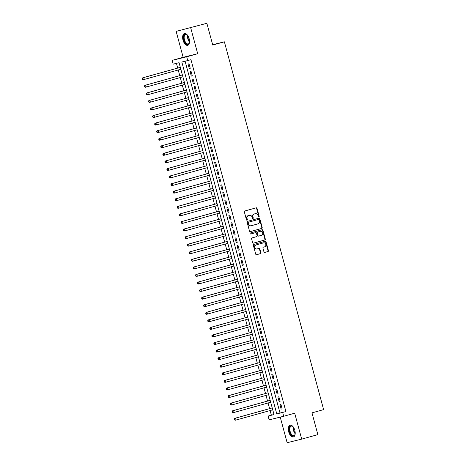 <?xml version="1.0" encoding="UTF-8"?>
<svg xmlns="http://www.w3.org/2000/svg" width="466" height="466" viewBox="0 0 466 466"><rect width="100%" height="100%" fill="white"/><g stroke="black" fill="none" stroke-linecap="round" stroke-linejoin="round"><path stroke-width="0.7" d="M258.857 216.917A0.536 0.46 76.2 0 0 259.16 216.276L257.028 208.384A0.769 0.658 76.2 0 0 256.195 207.813L244.767 210.999A0.769 0.658 76.2 0 0 244.335 211.919L246.462 219.812A0.536 0.46 76.2 0 0 247.353 219.562L247.079 218.542A2.464 2.109 76.2 0 1 248.465 215.601L249.421 215.333A2.464 2.109 76.2 0 1 249.473 215.321A2.464 2.109 76.2 0 1 252.094 217.144L252.368 218.164A0.536 0.46 76.2 0 0 253.254 217.919L252.98 216.9A2.464 2.109 76.2 0 1 254.372 213.952L255.321 213.69A2.464 2.109 76.2 0 1 255.374 213.673A2.464 2.109 76.2 0 1 257.995 215.502L258.269 216.521A0.536 0.46 76.2 0 0 258.857 216.917M258.636 216.917A0.536 0.46 76.2 0 0 258.764 216.37L256.638 208.477A0.769 0.658 76.2 0 0 255.916 207.894M246.829 220.202A0.536 0.46 76.2 0 0 246.957 219.661L246.683 218.636L247.079 218.542M252.729 218.56A0.536 0.46 76.2 0 0 252.863 218.012L252.589 216.993L252.98 216.9M294.827 430.316A6.116 3.157 -105.6 0 0 290.114 425.184A6.116 3.157 -105.6 0 0 288.693 431.825A6.116 3.157 -105.6 0 0 293.399 436.962A6.116 3.157 -105.6 0 0 294.827 430.316M189.149 38.678A6.116 3.157 -105.6 0 0 184.443 33.54A6.116 3.157 -105.6 0 0 183.016 40.187A6.116 3.157 -105.6 0 0 187.728 45.324A6.116 3.157 -105.6 0 0 189.149 38.678M263.948 251.861A0.769 0.658 76.2 0 0 264.787 252.426L267.991 251.529A0.769 0.658 76.2 0 0 268.428 250.609L266.057 241.848A0.769 0.658 76.2 0 0 265.224 241.283L253.801 244.464A0.769 0.658 76.2 0 0 253.364 245.384L255.729 254.151A0.769 0.658 76.2 0 0 256.562 254.716L260.436 253.638A0.769 0.658 76.2 0 0 260.873 252.718L259.859 248.966A0.769 0.658 76.2 0 0 259.038 248.395L257.104 248.931A2.056 1.765 76.2 0 1 257.057 248.943A2.056 1.765 76.2 0 1 254.861 247.394A2.056 1.765 76.2 0 1 256.032 244.959L263.552 242.862A2.056 1.765 76.2 0 1 263.599 242.85A2.056 1.765 76.2 0 1 265.795 244.405A2.056 1.765 76.2 0 1 264.624 246.84L263.372 247.19A0.769 0.658 76.2 0 0 262.935 248.11L263.948 251.861M282.676 412.48L283.701 416.266L269.15 419.843L268.131 416.056L274.025 414.606L179.072 62.7L173.177 64.151L172.152 60.364L186.703 56.788L187.722 60.568L181.827 62.019L276.781 413.93L285.908 411.583L190.961 59.671L187.722 60.568M206.869 23.3L176.154 31.379L206.869 23.3L212.741 45.056L224.385 41.818L323.625 409.62L311.981 412.859L317.853 434.621L301.688 439.123L294.693 413.202L283.701 416.266M176.154 31.379L183.15 57.301L197.701 53.724L190.705 27.803M197.701 53.724L186.703 56.788M261.758 228.427A0.769 0.658 76.2 0 0 262.189 227.507L259.824 218.746A0.769 0.658 76.2 0 0 258.991 218.175L247.562 221.362A0.769 0.658 76.2 0 0 247.131 222.282L249.496 231.049A0.769 0.658 76.2 0 0 250.329 231.614L261.362 228.526A0.769 0.658 76.2 0 0 261.799 227.606L259.434 218.839A0.769 0.658 76.2 0 0 258.712 218.257M253.329 243.182L264.478 240.077A0.769 0.658 76.2 0 0 264.915 239.157L262.55 230.39L262.94 230.297L265.305 239.058A0.769 0.658 76.2 0 1 264.874 239.978L253.446 243.165A0.769 0.658 76.2 0 1 253.428 243.17L253.446 243.165M255.234 232.75A0.769 0.658 76.2 0 0 255.205 232.755L255.595 232.662A0.769 0.658 76.2 0 0 255.595 232.662A0.769 0.658 76.2 0 1 256.434 233.227L257.104 235.714A0.769 0.658 76.2 0 1 256.667 236.635L252.036 237.928A0.769 0.658 76.2 0 0 251.599 238.848L252.613 242.6A0.769 0.658 76.2 0 0 253.428 243.17M255.222 232.755L250.772 234.008A0.536 0.46 76.2 0 0 250.772 234.008A0.536 0.46 76.2 0 1 250.492 232.965L262.108 229.726A0.769 0.658 76.2 0 1 262.94 230.297M280.235 417.117L287.138 442.7L301.688 439.123M190.25 68.316L189.027 63.778L188.043 64.017L189.266 68.56L190.25 68.316M192.295 75.888L191.066 71.345L190.087 71.589L191.31 76.127L192.295 75.888M194.334 83.455L193.11 78.911L192.126 79.156L193.355 83.694L194.334 83.455M196.378 91.021L195.155 86.478L194.171 86.723L195.394 91.266L196.378 91.021M198.417 98.588L197.194 94.05L196.209 94.289L197.438 98.833L198.417 98.588M200.462 106.155L199.238 101.617L198.254 101.856L199.477 106.399L200.462 106.155M202.506 113.727L201.277 109.184L200.293 109.428L201.522 113.966L202.506 113.727M204.545 121.294L203.322 116.75L202.337 116.995L203.56 121.533L204.545 121.294M206.589 128.861L205.36 124.323L204.382 124.562L205.605 129.105L206.589 128.861M208.628 136.427L207.405 131.89L206.421 132.128L207.644 136.672L208.628 136.427M210.673 144L209.444 139.456L208.465 139.701L209.688 144.239L210.673 144M212.712 151.566L211.488 147.023L210.504 147.268L211.733 151.805L212.712 151.566M214.756 159.133L213.533 154.59L212.548 154.834L213.772 159.372L214.756 159.133M216.795 166.7L215.572 162.162L214.587 162.401L215.816 166.945L216.795 166.7M218.839 174.267L217.616 169.729L216.632 169.968L217.855 174.511L218.839 174.267M220.884 181.839L219.655 177.296L218.671 177.54L219.9 182.078L220.884 181.839M222.923 189.406L221.7 184.862L220.715 185.107L221.938 189.645L222.923 189.406M224.967 196.972L223.738 192.435L222.76 192.674L223.983 197.217L224.967 196.972M227.006 204.539L225.783 200.001L224.798 200.24L226.022 204.784L227.006 204.539M229.051 212.112L227.822 207.568L226.843 207.807L228.066 212.35L229.051 212.112M231.089 219.678L229.866 215.135L228.882 215.379L230.111 219.917L231.089 219.678M233.134 227.245L231.911 222.701L230.926 222.946L232.15 227.484L233.134 227.245M235.173 234.812L233.949 230.274L232.965 230.513L234.194 235.056L235.173 234.812M237.217 242.378L235.994 237.841L235.01 238.079L236.233 242.623L237.217 242.378M239.262 249.951L238.033 245.407L237.048 245.652L238.277 250.19L239.262 249.951M241.301 257.517L240.077 252.974L239.093 253.219L240.316 257.756L241.301 257.517M243.345 265.084L242.116 260.546L241.138 260.785L242.361 265.329L243.345 265.084M245.384 272.651L244.161 268.113L243.176 268.352L244.4 272.895L245.384 272.651M247.429 280.217L246.199 275.68L245.221 275.919L246.444 280.462L247.429 280.217M249.467 287.79L248.244 283.246L247.26 283.491L248.489 288.029L249.467 287.79M251.512 295.357L250.289 290.813L249.304 291.058L250.527 295.595L251.512 295.357M253.551 302.923L252.327 298.386L251.343 298.624L252.572 303.168L253.551 302.923M255.595 310.49L254.372 305.952L253.388 306.191L254.611 310.735L255.595 310.49M257.64 318.062L256.411 313.519L255.426 313.764L256.655 318.301L257.64 318.062M259.679 325.629L258.455 321.086L257.471 321.33L258.694 325.868L259.679 325.629M261.723 333.196L260.494 328.658L259.515 328.897L260.739 333.44L261.723 333.196M263.762 340.762L262.539 336.225L261.554 336.464L262.777 341.007L263.762 340.762M265.806 348.329L264.577 343.792L263.599 344.03L264.822 348.574L265.806 348.329M267.845 355.902L266.622 351.358L265.637 351.603L266.867 356.14L267.845 355.902M269.89 363.468L268.666 358.925L267.682 359.17L268.905 363.707L269.89 363.468M271.928 371.035L270.705 366.497L269.721 366.736L270.95 371.28L271.928 371.035M273.973 378.602L272.75 374.064L271.765 374.303L272.989 378.846L273.973 378.602M276.018 386.174L274.789 381.631L273.804 381.875L275.033 386.413L276.018 386.174M278.056 393.741L276.833 389.197L275.849 389.442L277.072 393.98L278.056 393.741M280.101 401.308L278.872 396.764L277.893 397.009L279.117 401.552L280.101 401.308M185.089 61.221L280.014 413.033L285.908 411.583M279.932 404.575L281.155 409.119L282.14 408.874L280.916 404.337L279.932 404.575M176.433 63.347L177.709 68.065M178.228 69.987L179.754 75.632M180.272 77.554L181.792 83.198M182.311 85.121L183.837 90.771M184.355 92.693L185.876 98.338M186.394 100.26L187.92 105.904M188.439 107.827L189.959 113.471M190.477 115.393L192.004 121.038M192.522 122.96L194.042 128.61M194.561 130.532L196.087 136.177M196.605 138.099L198.132 143.744M198.65 145.666L200.17 151.31M200.689 153.232L202.215 158.883M202.733 160.799L204.254 166.449M204.772 168.372L206.298 174.016M206.817 175.938L208.337 181.583M208.855 183.505L210.382 189.149M210.9 191.072L212.42 196.722M212.939 198.644L214.465 204.289M214.983 206.211L216.509 211.855M217.028 213.778L218.548 219.422M219.067 221.344L220.593 226.994M221.111 228.911L222.631 234.561M223.15 236.483L224.676 242.128M225.195 244.05L226.715 249.694M227.233 251.617L228.759 257.261M229.278 259.183L230.798 264.834M231.317 266.756L232.843 272.4M233.361 274.323L234.887 279.967M235.406 281.889L236.926 287.534M237.444 289.456L238.971 295.1M239.489 297.023L241.009 302.673M241.528 304.595L243.054 310.24M243.572 312.162L245.093 317.806M245.611 319.728L247.137 325.373M247.656 327.295L249.176 332.945M249.694 334.868L251.221 340.512M251.739 342.434L253.265 348.079M253.784 350.001L255.304 355.645M255.822 357.568L257.349 363.212M257.867 365.134L259.387 370.785M259.906 372.707L261.432 378.351M261.95 380.273L263.471 385.918M263.989 387.84L265.515 393.485M266.034 395.407L267.554 401.057M268.072 402.974L269.598 408.624M270.117 410.546L271.363 415.159L274.002 414.507M224.385 41.818L212.647 44.701M271.363 415.159L268.131 416.056M183.15 57.301L172.152 60.364M280.014 413.033L276.781 413.93M189.266 68.56L190.245 68.286M191.31 76.127L192.283 75.853M193.355 83.694L194.328 83.426M195.394 91.266L196.372 90.992M197.438 98.833L198.411 98.559M199.477 106.399L200.456 106.126M201.522 113.966L202.494 113.698M203.56 121.533L204.539 121.265M205.605 129.105L206.578 128.832M207.644 136.672L208.622 136.398M209.688 144.239L210.661 143.965M211.733 151.805L212.706 151.537M213.772 159.372L214.75 159.104M215.816 166.945L216.789 166.671M217.855 174.511L218.834 174.237M219.9 182.078L220.872 181.81M221.938 189.645L222.917 189.377M223.983 197.217L224.956 196.943M226.022 204.784L227 204.51M228.066 212.35L229.039 212.077M230.111 219.917L231.084 219.649M232.15 227.484L233.128 227.216M234.194 235.056L235.167 234.782M236.233 242.623L237.211 242.349M238.277 250.19L239.25 249.916M240.316 257.756L241.295 257.488M242.361 265.329L243.334 265.055M244.4 272.895L245.378 272.622M246.444 280.462L247.417 280.188M248.489 288.029L249.461 287.761M250.527 295.595L251.506 295.327M252.572 303.168L253.545 302.894M254.611 310.735L255.589 310.461M256.655 318.301L257.628 318.028M258.694 325.868L259.673 325.6M260.739 333.44L261.711 333.167M262.777 341.007L263.756 340.733M264.822 348.574L265.795 348.3M266.867 356.14L267.839 355.873M268.905 363.707L269.884 363.439M270.95 371.28L271.923 371.006M272.989 378.846L273.967 378.573M275.033 386.413L276.006 386.139M277.072 393.98L278.051 393.712M279.117 401.552L280.089 401.278M281.155 409.119L282.134 408.845M255.036 213.76A2.464 2.109 76.2 0 0 254.984 213.772A2.464 2.109 76.2 0 0 254.931 213.783L255.321 213.69M252.589 216.993A2.464 2.109 76.2 0 1 253.976 214.051L254.931 213.783M249.135 215.403A2.464 2.109 76.2 0 0 249.077 215.414A2.464 2.109 76.2 0 0 249.025 215.432L249.421 215.333M246.683 218.636A2.464 2.109 76.2 0 1 248.075 215.694L249.025 215.432M250.213 231.631L261.362 228.526M259.16 219.806A0.536 0.46 76.2 0 0 258.572 219.41L248.541 222.206A0.536 0.46 76.2 0 0 248.238 222.853L248.529 223.925A2.464 2.109 76.2 0 0 251.151 225.754A2.464 2.109 76.2 0 0 251.203 225.736L258.059 223.831A2.464 2.109 76.2 0 0 259.451 220.884L259.16 219.806M258.205 219.503A0.536 0.46 76.2 0 0 258.181 219.509L248.151 222.305A0.536 0.46 76.2 0 0 247.848 222.946L248.238 222.853M251.098 225.765L250.807 225.835A2.464 2.109 76.2 0 1 250.755 225.847A2.464 2.109 76.2 0 1 248.139 224.024L247.848 222.946M255.205 232.755L250.673 234.019M261.478 235.295A2.056 1.765 76.2 0 0 262.643 232.86A2.056 1.765 76.2 0 0 260.447 231.311A2.056 1.765 76.2 0 0 260.407 231.322L257.756 232.062A0.769 0.658 76.2 0 0 257.319 232.983L257.989 235.47A0.769 0.658 76.2 0 0 258.828 236.035L261.478 235.295M260.104 231.398A2.056 1.765 76.2 0 0 260.057 231.404A2.056 1.765 76.2 0 0 260.011 231.416L260.407 231.322M258.414 236.134L258.432 236.128A0.769 0.658 76.2 0 1 257.599 235.563L256.929 233.076A0.769 0.658 76.2 0 1 257.36 232.155L260.011 231.416M262.55 230.39A0.769 0.658 76.2 0 0 261.834 229.808M263.249 242.937A2.056 1.765 76.2 0 0 263.203 242.949A2.056 1.765 76.2 0 0 263.162 242.961L263.552 242.862M257.011 248.955L256.708 249.03A2.056 1.765 76.2 0 1 256.667 249.042A2.056 1.765 76.2 0 1 254.471 247.493A2.056 1.765 76.2 0 1 255.636 245.058L263.162 242.961M256.446 254.733L260.045 253.731A0.769 0.658 76.2 0 0 260.477 252.811L259.463 249.06A0.769 0.658 76.2 0 0 258.747 248.477M264.671 252.444L267.595 251.628A0.769 0.658 76.2 0 0 268.032 250.708L265.667 241.941A0.769 0.658 76.2 0 0 264.95 241.359M180.325 67.337L142.771 77.799L143.749 77.554L144.262 79.447L180.843 69.259M180.336 67.366L143.749 77.554L142.375 78.527L142.579 79.284L142.975 79.191L142.771 78.434M142.975 79.191L144.262 79.447L143.278 79.692L142.579 79.284M142.375 78.527L142.771 77.799M183.948 39.942A5.289 2.732 74.4 0 1 184.169 35.026A5.289 2.732 74.4 0 1 187.058 34.781A5.289 2.732 74.4 0 1 187.658 35.387A4.899 2.528 74.4 0 0 187.839 38.864A4.899 2.528 74.4 0 0 189.516 42.091A5.289 2.732 74.4 0 1 189.324 42.913A5.289 2.732 74.4 0 1 186.674 44.165A5.289 2.732 74.4 0 1 183.948 39.942M187.204 34.909A4.899 2.528 -105.6 0 0 185.608 34.478A4.899 2.528 -105.6 0 0 184.466 39.802A4.899 2.528 -105.6 0 0 188.241 43.915A4.899 2.528 -105.6 0 0 189.382 42.726M184.827 33.482A6.075 3.14 -105.6 0 0 183.552 40.035A6.075 3.14 -105.6 0 0 188.083 45.173M289.753 426.833A5.289 2.732 74.4 0 1 292.73 426.419A5.289 2.732 74.4 0 1 293.33 427.031A4.899 2.528 74.4 0 0 295.188 433.735A5.289 2.732 74.4 0 1 294.995 434.551A5.289 2.732 74.4 0 1 294.797 435.028A5.289 2.732 74.4 0 1 290.668 434.05A5.289 2.732 74.4 0 1 289.753 426.833M292.875 426.547A4.899 2.528 -105.6 0 0 291.285 426.116A4.899 2.528 -105.6 0 0 290.266 427.042A4.899 2.528 -105.6 0 0 290.568 432.681A4.899 2.528 -105.6 0 0 293.912 435.559A4.899 2.528 -105.6 0 0 294.931 434.632A4.899 2.528 -105.6 0 0 295.054 434.364M290.504 425.12A6.075 3.14 -105.6 0 0 289.38 426.221A6.075 3.14 -105.6 0 0 289.706 433.083A6.075 3.14 -105.6 0 0 293.761 436.817M182.369 74.904L144.81 85.365L145.794 85.127L146.307 87.02L182.888 76.826M182.375 74.933L145.794 85.127L144.419 86.094L144.623 86.851L145.013 86.758L144.81 86M145.013 86.758L146.307 87.02L145.322 87.259L144.623 86.851M144.419 86.094L144.81 85.365M184.408 82.47L146.854 92.932L147.839 92.693L148.345 94.586L184.926 84.393M184.42 82.499L147.839 92.693L146.458 93.666L146.662 94.423L147.058 94.324L146.854 93.567M147.058 94.324L148.345 94.586L147.361 94.825L146.662 94.423M146.458 93.666L146.854 92.932M186.452 90.037L148.893 100.505L149.877 100.26L150.39 102.153L186.971 91.959M186.458 90.072L149.877 100.26L148.503 101.233L148.706 101.99L149.097 101.891L148.893 101.134M149.097 101.891L150.39 102.153L149.405 102.392L148.706 101.99M148.503 101.233L148.893 100.505M188.491 97.61L150.937 108.071L151.922 107.827L152.429 109.72L189.01 99.532M188.503 97.639L151.922 107.827L150.541 108.799L150.745 109.557L151.141 109.458L150.937 108.7M151.141 109.458L152.429 109.72L151.444 109.964L150.745 109.557M150.541 108.799L150.937 108.071M190.536 105.176L152.976 115.638L153.961 115.399L154.473 117.286L191.054 107.098M190.542 105.205L153.961 115.399L152.586 116.366L152.79 117.123L153.186 117.03L152.982 116.273M153.186 117.03L154.473 117.286L153.489 117.531L152.79 117.123M152.586 116.366L152.976 115.638M192.575 112.743L155.021 123.205L156.005 122.966L156.512 124.859L193.099 114.665M192.586 112.772L156.005 122.966L154.63 123.939L154.834 124.69L155.225 124.597L155.021 123.84M155.225 124.597L156.512 124.859L155.533 125.098L154.834 124.69M154.63 123.939L155.021 123.205M194.619 120.31L157.065 130.777L158.044 130.532L158.556 132.426L195.138 122.232M194.625 120.339L158.044 130.532L156.669 131.505L156.873 132.262L157.269 132.163L157.065 131.406M157.269 132.163L158.556 132.426L157.572 132.664L156.873 132.262M156.669 131.505L157.065 130.777M196.664 127.882L159.104 138.344L160.088 138.099L160.595 139.992L197.182 129.798M196.669 127.911L160.088 138.099L158.714 139.072L158.918 139.829L159.308 139.73L159.104 138.973M159.308 139.73L160.595 139.992L159.617 140.237L158.918 139.829M158.714 139.072L159.104 138.344M198.702 135.449L161.149 145.91L162.127 145.666L162.64 147.559L199.221 137.371M198.714 135.478L162.127 145.666L160.753 146.639L160.956 147.396L161.352 147.297L161.149 146.545M161.352 147.297L162.64 147.559L161.655 147.804L160.956 147.396M160.753 146.639L161.149 145.91M200.747 143.015L163.187 153.477L164.172 153.238L164.684 155.126L201.265 144.938M200.753 143.045L164.172 153.238L162.797 154.205L163.001 154.962L163.391 154.869L163.187 154.112M163.391 154.869L164.684 155.126L163.7 155.37L163.001 154.962M162.797 154.205L163.187 153.477M202.786 150.582L165.232 161.044L166.216 160.805L166.723 162.698L203.304 152.504M202.797 150.611L166.216 160.805L164.836 161.778L165.04 162.535L165.436 162.436L165.232 161.679M165.436 162.436L166.723 162.698L165.739 162.937L165.04 162.535M164.836 161.778L165.232 161.044M204.83 158.149L167.271 168.616L168.255 168.372L168.768 170.265L205.349 160.071M204.836 158.184L168.255 168.372L166.88 169.344L167.084 170.102L167.475 170.003L167.271 169.245M167.475 170.003L168.768 170.265L167.783 170.504L167.084 170.102M166.88 169.344L167.271 168.616M206.869 165.721L169.315 176.183L170.3 175.938L170.806 177.831L207.387 167.644M206.881 165.75L170.3 175.938L168.919 176.911L169.129 177.668L169.519 177.569L169.315 176.812M169.519 177.569L170.806 177.831L169.822 178.076L169.129 177.668M168.919 176.911L169.315 176.183M208.914 173.288L171.354 183.75L172.338 183.511L172.851 185.398L209.432 175.21M208.919 173.317L172.338 183.511L170.964 184.478L171.168 185.235L171.564 185.142L171.36 184.385M171.564 185.142L172.851 185.398L171.867 185.643L171.168 185.235M170.964 184.478L171.354 183.75M210.952 180.855L173.399 191.316L174.383 191.077L174.89 192.971L211.477 182.777M210.964 180.884L174.383 191.077L173.008 192.044L173.212 192.802L173.602 192.708L173.399 191.951M173.602 192.708L174.89 192.971L173.911 193.209L173.212 192.802M173.008 192.044L173.399 191.316M212.997 188.421L175.443 198.883L176.422 198.644L176.934 200.537L213.515 190.344M213.003 188.45L176.422 198.644L175.047 199.617L175.251 200.374L175.647 200.275L175.443 199.518M175.647 200.275L176.934 200.537L175.95 200.776L175.251 200.374M175.047 199.617L175.443 198.883M215.042 195.994L177.482 206.455L178.466 206.211L178.973 208.104L215.56 197.91M215.047 196.023L178.466 206.211L177.092 207.184L177.296 207.941L177.686 207.842L177.482 207.085M177.686 207.842L178.973 208.104L177.995 208.349L177.296 207.941M177.092 207.184L177.482 206.455M217.08 203.56L179.526 214.022L180.505 213.778L181.018 215.671L217.599 205.483M217.092 203.59L180.505 213.778L179.13 214.75L179.334 215.508L179.73 215.409L179.526 214.657M179.73 215.409L181.018 215.671L180.033 215.915L179.334 215.508M179.13 214.75L179.526 214.022M219.125 211.127L181.565 221.589L182.55 221.35L183.062 223.237L219.643 213.049M219.131 211.156L182.55 221.35L181.175 222.317L181.379 223.074L181.769 222.981L181.565 222.224M181.769 222.981L183.062 223.237L182.078 223.482L181.379 223.074M181.175 222.317L181.565 221.589M221.164 218.694L183.61 229.155L184.594 228.917L185.101 230.81L221.682 220.616M221.175 218.723L184.594 228.917L183.214 229.889L183.418 230.641L183.814 230.548L183.61 229.79M183.814 230.548L185.101 230.81L184.117 231.049L183.418 230.641M183.214 229.889L183.61 229.155M223.208 226.26L185.649 236.728L186.633 236.483L187.146 238.376L223.727 228.183M223.214 226.295L186.633 236.483L185.258 237.456L185.462 238.213L185.852 238.114L185.649 237.357M185.852 238.114L187.146 238.376L186.161 238.615L185.462 238.213M185.258 237.456L185.649 236.728M225.247 233.833L187.693 244.295L188.678 244.05L189.184 245.943L225.765 235.755M225.259 233.862L188.678 244.05L187.297 245.023L187.507 245.78L187.897 245.681L187.693 244.924M187.897 245.681L189.184 245.943L188.206 246.188L187.507 245.78M187.297 245.023L187.693 244.295M227.292 241.4L189.732 251.861L190.716 251.623L191.229 253.51L227.81 243.322M227.297 241.429L190.716 251.623L189.342 252.589L189.546 253.347L189.942 253.254L189.738 252.496M189.942 253.254L191.229 253.51L190.245 253.754L189.546 253.347M189.342 252.589L189.732 251.861M229.33 248.966L191.776 259.428L192.761 259.189L193.268 261.082L229.855 250.889M229.342 248.995L192.761 259.189L191.386 260.156L191.59 260.913L191.98 260.82L191.776 260.063M191.98 260.82L193.268 261.082L192.289 261.321L191.59 260.913M191.386 260.156L191.776 259.428M231.375 256.533L193.821 266.995L194.8 266.756L195.312 268.649L231.893 258.455M231.381 256.562L194.8 266.756L193.425 267.729L193.629 268.486L194.025 268.387L193.821 267.63M194.025 268.387L195.312 268.649L194.328 268.888L193.629 268.486M193.425 267.729L193.821 266.995M233.419 264.1L195.86 274.567L196.844 274.323L197.351 276.216L233.938 266.022M233.425 264.135L196.844 274.323L195.47 275.295L195.673 276.053L196.064 275.954L195.86 275.196M196.064 275.954L197.351 276.216L196.372 276.454L195.673 276.053M195.47 275.295L195.86 274.567M235.458 271.672L197.904 282.134L198.883 281.889L199.396 283.782L235.977 273.594M235.47 271.701L198.883 281.889L197.508 282.862L197.712 283.619L198.108 283.52L197.904 282.769M198.108 283.52L199.396 283.782L198.411 284.027L197.712 283.619M197.508 282.862L197.904 282.134M237.503 279.239L199.943 289.701L200.928 289.462L201.44 291.349L238.021 281.161M237.509 279.268L200.928 289.462L199.553 290.429L199.757 291.186L200.147 291.093L199.943 290.335M200.147 291.093L201.44 291.349L200.456 291.594L199.757 291.186M199.553 290.429L199.943 289.701M239.541 286.806L201.988 297.267L202.972 297.028L203.479 298.922L240.06 288.728M239.553 286.835L202.972 297.028L201.592 298.001L201.795 298.753L202.192 298.659L201.988 297.902M202.192 298.659L203.479 298.922L202.494 299.16L201.795 298.753M201.592 298.001L201.988 297.267M241.586 294.372L204.026 304.84L205.011 304.595L205.523 306.488L242.104 296.294M241.592 294.401L205.011 304.595L203.636 305.568L203.84 306.325L204.23 306.226L204.026 305.469M204.23 306.226L205.523 306.488L204.539 306.727L203.84 306.325M203.636 305.568L204.026 304.84M243.625 301.945L206.071 312.406L207.055 312.162L207.562 314.055L244.143 303.867M243.636 301.974L207.055 312.162L205.675 313.135L205.885 313.892L206.275 313.793L206.071 313.036M206.275 313.793L207.562 314.055L206.584 314.3L205.885 313.892M205.675 313.135L206.071 312.406M245.669 309.511L208.11 319.973L209.094 319.734L209.607 321.622L246.188 311.434M245.675 309.541L209.094 319.734L207.72 320.701L207.923 321.458L208.319 321.365L208.116 320.608M208.319 321.365L209.607 321.622L208.622 321.866L207.923 321.458M207.72 320.701L208.11 319.973M247.714 317.078L210.154 327.54L211.139 327.301L211.646 329.194L248.232 319M247.72 317.107L211.139 327.301L209.764 328.268L209.968 329.025L210.358 328.932L210.154 328.175M210.358 328.932L211.646 329.194L210.667 329.433L209.968 329.025M209.764 328.268L210.154 327.54M249.753 324.645L212.199 335.106L213.178 334.868L213.69 336.761L250.271 326.567M249.759 324.674L213.178 334.868L211.803 335.84L212.007 336.598L212.403 336.499L212.199 335.741M212.403 336.499L213.69 336.761L212.706 337L212.007 336.598M211.803 335.84L212.199 335.106M251.797 332.211L214.238 342.679L215.222 342.434L215.729 344.327L252.316 334.134M251.803 332.246L215.222 342.434L213.847 343.407L214.051 344.164L214.442 344.065L214.238 343.308M214.442 344.065L215.729 344.327L214.75 344.566L214.051 344.164M213.847 343.407L214.238 342.679M253.836 339.784L216.282 350.246L217.261 350.001L217.773 351.894L254.354 341.706M253.848 339.813L217.261 350.001L215.886 350.974L216.09 351.731L216.486 351.632L216.282 350.875M216.486 351.632L217.773 351.894L216.789 352.139L216.09 351.731M215.886 350.974L216.282 350.246M255.881 347.351L218.321 357.812L219.305 357.573L219.818 359.461L256.399 349.273M255.886 347.38L219.305 357.573L217.931 358.54L218.135 359.298L218.525 359.204L218.321 358.447M218.525 359.204L219.818 359.461L218.834 359.705L218.135 359.298M217.931 358.54L218.321 357.812M257.919 354.917L220.366 365.379L221.35 365.14L221.857 367.033L258.438 356.84M257.931 354.946L221.35 365.14L219.969 366.113L220.173 366.864L220.569 366.771L220.366 366.014M220.569 366.771L221.857 367.033L220.872 367.272L220.173 366.864M219.969 366.113L220.366 365.379M259.964 362.484L222.404 372.951L223.389 372.707L223.901 374.6L260.482 364.406M259.97 362.513L223.389 372.707L222.014 373.68L222.218 374.437L222.608 374.338L222.404 373.581M222.608 374.338L223.901 374.6L222.917 374.839L222.218 374.437M222.014 373.68L222.404 372.951M262.003 370.056L224.449 380.518L225.433 380.273L225.94 382.167L262.521 371.973M262.014 370.086L225.433 380.273L224.053 381.246L224.263 382.003L224.653 381.904L224.449 381.147M224.653 381.904L225.94 382.167L224.962 382.411L224.263 382.003M224.053 381.246L224.449 380.518M264.047 377.623L226.488 388.085L227.472 387.84L227.985 389.733L264.566 379.545M264.053 377.652L227.472 387.84L226.097 388.813L226.301 389.57L226.697 389.471L226.493 388.72M226.697 389.471L227.985 389.733L227 389.978L226.301 389.57M226.097 388.813L226.488 388.085M266.092 385.19L228.532 395.651L229.517 395.413L230.023 397.3L266.61 387.112M266.098 385.219L229.517 395.413L228.142 396.38L228.346 397.137L228.736 397.044L228.532 396.286M228.736 397.044L230.023 397.3L229.045 397.545L228.346 397.137M228.142 396.38L228.532 395.651M268.131 392.756L230.577 403.218L231.555 402.979L232.068 404.872L268.649 394.679M268.136 392.786L231.555 402.979L230.181 403.952L230.385 404.709L230.781 404.61L230.577 403.853M230.781 404.61L232.068 404.872L231.084 405.111L230.385 404.709M230.181 403.952L230.577 403.218M270.175 400.323L232.616 410.791L233.6 410.546L234.113 412.439L270.694 402.245M270.181 400.358L233.6 410.546L232.225 411.519L232.429 412.276L232.819 412.177L232.616 411.42M232.819 412.177L234.113 412.439L233.128 412.678L232.429 412.276M232.225 411.519L232.616 410.791M272.214 407.896L234.66 418.357L235.639 418.113L236.151 420.006L272.732 409.818M272.226 407.925L235.639 418.113L234.264 419.085L234.468 419.843L234.864 419.744L234.66 418.986M234.864 419.744L236.151 420.006L235.167 420.25L234.468 419.843M234.264 419.085L234.66 418.357M258.764 216.37L259.16 216.276M246.957 219.661L247.353 219.562M252.863 218.012L253.254 217.919M253.976 214.051L254.372 213.952M248.075 215.694L248.465 215.601M256.638 208.477L257.028 208.384M259.434 218.839L259.824 218.746M261.799 227.606L262.189 227.507M248.151 222.305L248.541 222.206M248.139 224.024L248.529 223.925M264.915 239.157L265.305 239.058M264.478 240.077L264.874 239.978M257.36 232.155L257.756 232.062M256.929 233.076L257.319 232.983M257.599 235.563L257.989 235.47M255.636 245.058L256.032 244.959M259.463 249.06L259.859 248.966M260.477 252.811L260.873 252.718M260.045 253.731L260.436 253.638M265.667 241.941L266.057 241.848M268.032 250.708L268.428 250.609M267.595 251.628L267.991 251.529M187.973 35.876A4.742 2.447 -105.6 0 0 188.235 38.754A4.742 2.447 -105.6 0 0 189.54 41.497M293.65 427.52A4.742 2.447 -105.6 0 0 295.211 433.141M254.984 213.772L255.374 213.673M249.077 215.414L249.473 215.321M250.755 225.847L251.151 225.754M260.057 231.404L260.447 231.311M263.203 242.949L263.599 242.85M256.667 249.042L257.057 248.943"/></g></svg>

